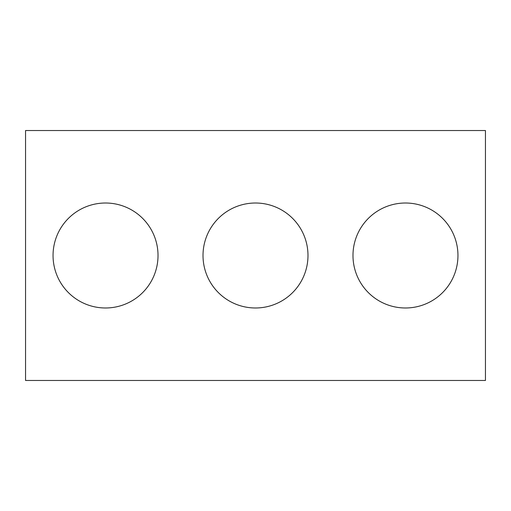 <?xml version="1.0" encoding="UTF-8"?>
<svg xmlns="http://www.w3.org/2000/svg" width="511" height="511" viewBox="0 0 511 511"><rect width="100%" height="100%" fill="white"/><g stroke="black" fill="none" stroke-linecap="round" stroke-linejoin="round"><path stroke-width="0.77" d="M485.45 380.471L25.55 380.471L25.55 130.529L485.45 130.529L485.45 380.471M307.986 255.5A52.486 52.486 0 0 0 229.254 210.047A52.486 52.486 0 0 0 229.254 300.953A52.486 52.486 0 0 0 307.986 255.5M457.958 255.5A52.486 52.486 0 0 0 379.226 210.047A52.486 52.486 0 0 0 379.226 300.953A52.486 52.486 0 0 0 457.958 255.5M158.02 255.5A52.486 52.486 0 0 0 79.288 210.047A52.486 52.486 0 0 0 79.288 300.953A52.486 52.486 0 0 0 158.02 255.5"/></g></svg>
